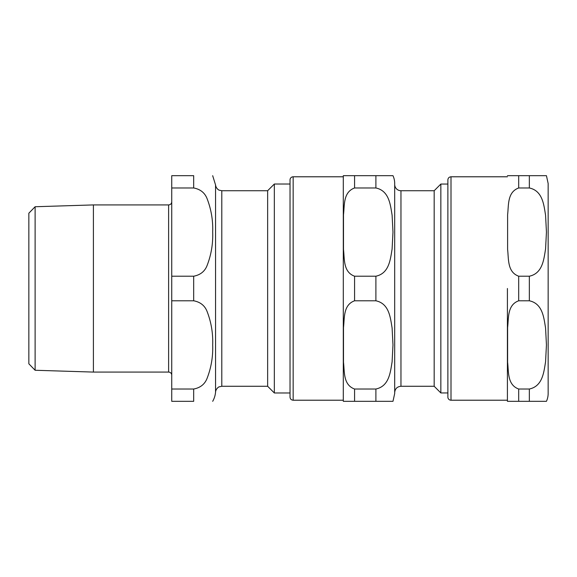 <?xml version="1.0" encoding="UTF-8"?>
<svg xmlns="http://www.w3.org/2000/svg" width="577" height="577" viewBox="0 0 577 577"><rect width="100%" height="100%" fill="white"/><g stroke="black" fill="none" stroke-linecap="round" stroke-linejoin="round"><path stroke-width="0.87" d="M354.581 389.021L354.581 401.311L343.308 401.311L392.98 401.311L375.894 401.311L392.98 401.311L375.894 401.311L375.894 389.021L354.581 389.021C343.07 384.852 344.642 371.725 343.495 362.291L343.495 327.52C344.642 318.093 343.07 304.959 354.581 300.79L375.894 300.79C389.28 303.625 390.377 317.819 392.1 327.931L392.98 344.909L392.1 361.88C390.377 371.999 389.28 386.186 375.894 389.021M375.894 187.979C389.28 190.814 390.377 205.001 392.1 215.12L392.98 232.091L392.1 249.069C390.377 259.181 389.28 273.375 375.894 276.21L354.581 276.21C343.07 272.041 344.642 258.907 343.495 249.48L343.495 214.709C344.642 205.275 343.07 192.148 354.581 187.979L375.894 187.979L375.894 175.689L392.98 175.689L343.308 175.689L354.581 175.689L354.581 187.979M392.98 175.689A18.803 18.803 0 0 1 394.697 183.522L394.697 393.478L392.98 401.311M343.308 401.311L343.301 175.999A11.28 11.28 0 0 1 343.308 175.689M290.029 288.5L290.029 179.916A3.13 3.13 0 0 1 293.159 176.786L293.159 400.214C291.255 400.034 290.217 398.988 290.029 397.084L290.029 288.5M440.85 288.5L440.85 184.056L447.875 184.056L447.875 179.916L447.875 397.084L447.875 392.944L440.85 392.944L440.85 288.5M440.85 392.944L434.178 386.273L434.178 190.727L440.85 184.056M434.178 386.273L400.965 386.273L400.965 190.727A6.268 6.268 0 0 1 394.697 184.46M400.965 386.273C397.156 386.64 395.065 388.732 394.697 392.54L394.697 288.5M293.159 400.214L343.301 400.214L343.301 288.5M529.347 187.979L529.347 175.689L546.441 175.689L507.414 175.689L518.694 175.689L507.414 175.689L518.694 175.689L518.694 187.979L529.347 187.979C542.733 190.814 543.83 205.001 545.561 215.12L546.441 232.091L545.561 249.069C543.83 259.181 542.733 273.375 529.347 276.21L518.694 276.21C507.183 272.041 508.755 258.907 507.609 249.48L507.609 214.709C508.755 205.275 507.183 192.148 518.694 187.979M518.694 389.021C507.183 384.852 508.755 371.725 507.609 362.291L507.609 327.52C508.755 318.093 507.183 304.959 518.694 300.79L529.347 300.79C542.733 303.625 543.83 317.819 545.561 327.931L546.441 344.909L545.561 361.88C543.83 371.999 542.733 386.186 529.347 389.021L518.694 389.021L518.694 401.311L507.414 401.311L546.441 401.311L529.347 401.311L529.347 389.021M507.414 401.311A11.28 11.28 0 0 1 507.414 401.001L507.414 288.5M546.441 175.689L548.15 183.522L548.15 393.478A18.803 18.803 0 0 1 546.441 401.311M447.875 179.916C448.055 178.012 449.101 176.966 451.005 176.786L451.005 400.214A3.13 3.13 0 0 1 447.875 397.084M35.118 206.739L28.85 213.202L28.85 363.798L35.118 370.261L35.118 206.739L93.402 204.922L93.402 372.078L168.614 372.078A3.13 3.13 0 0 1 171.744 375.209M221.799 190.727L219.26 190.186C219.512 190.439 216.079 188.989 215.553 184.95L215.553 392.05C215.885 388.343 219.433 386.532 219.173 386.85L221.799 386.273L221.799 190.727L267.641 190.727L267.641 386.273L274.335 392.973L290.029 392.973M193.684 300.79C200.45 302.06 204.958 305.723 207.208 311.789C211.276 322.442 213.101 333.477 212.682 344.909C213.101 356.334 211.276 367.369 207.208 378.022C204.958 384.087 200.45 387.758 193.684 389.021L171.744 389.021L171.744 300.79L193.684 300.79L193.684 276.21L171.744 276.21L171.744 187.979L193.684 187.979C200.45 189.242 204.958 192.913 207.208 198.978C211.276 209.631 213.101 220.666 212.682 232.091C213.101 243.523 211.276 254.558 207.208 265.211C204.958 271.277 200.45 274.94 193.684 276.21M193.684 187.979L193.684 175.689L171.744 175.689L171.744 187.979M193.684 389.021L193.684 401.311L171.744 401.311L171.744 389.021M171.744 276.21L171.744 300.79M215.553 392.05A21.933 21.933 0 0 1 212.682 401.311M267.641 190.727L274.335 184.027L274.335 392.973M375.894 300.79L375.894 276.21M354.581 300.79L354.581 276.21M518.694 276.21L518.694 300.79M529.347 276.21L529.347 300.79M93.402 204.922L168.614 204.922L168.614 372.078M434.178 190.727L400.965 190.727M343.301 176.786L293.159 176.786M451.005 400.214L507.414 400.214M451.005 176.786L507.414 176.786M221.799 386.273L267.641 386.273M35.118 370.261L93.402 372.078M215.553 184.95L212.682 175.689M274.335 184.027L290.029 184.027M168.614 204.922C170.518 204.741 171.564 203.695 171.744 201.791"/></g></svg>
